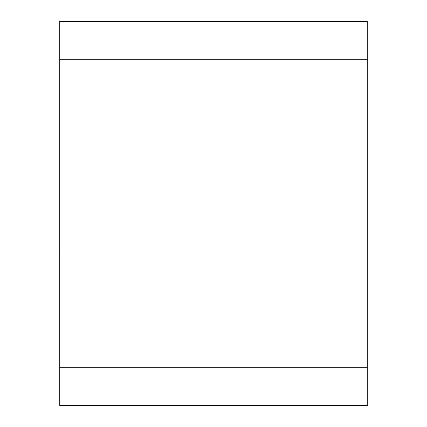 <?xml version="1.0" encoding="UTF-8"?>
<svg xmlns="http://www.w3.org/2000/svg" width="427" height="427" viewBox="0 0 427 427"><rect width="100%" height="100%" fill="white"/><g stroke="black" fill="none" stroke-linecap="round" stroke-linejoin="round"><path stroke-width="0.64" d="M367.22 59.78L59.78 59.78L59.78 21.35L367.22 21.35L367.22 405.65L59.78 405.65L59.78 367.22L367.22 367.22M59.78 59.78L59.78 251.93L367.22 251.93M59.78 251.93L59.78 367.22"/></g></svg>
